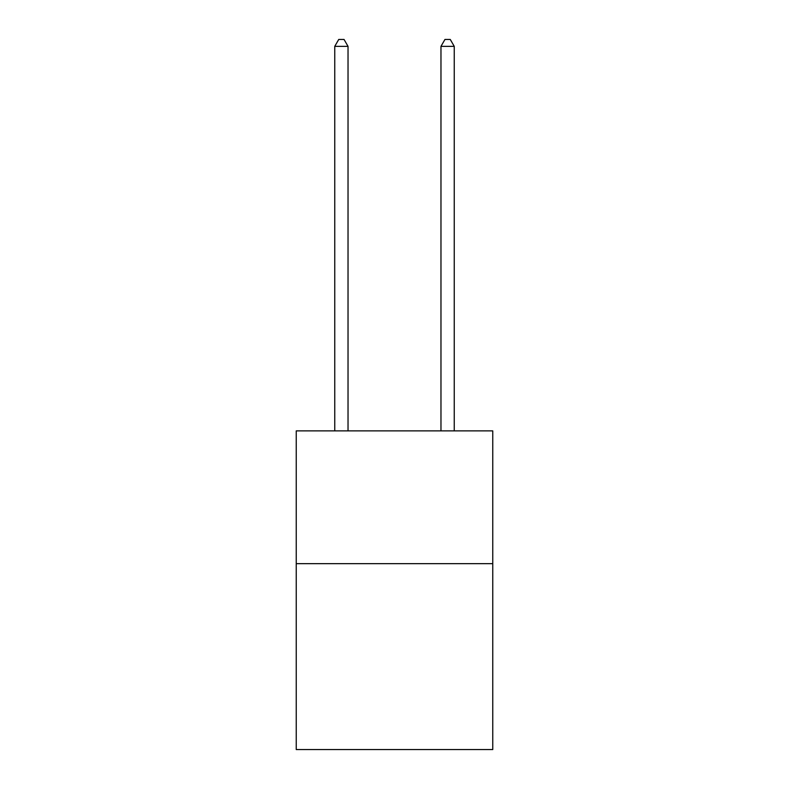 <?xml version="1.0" encoding="UTF-8"?>
<svg xmlns="http://www.w3.org/2000/svg" width="789" height="789" viewBox="0 0 789 789"><rect width="100%" height="100%" fill="white"/><g stroke="black" fill="none" stroke-linecap="round" stroke-linejoin="round"><path stroke-width="1.18" d="M492.76 563.662L492.76 749.55L296.24 749.55L296.24 430.883L492.76 430.883L492.76 563.662L296.24 563.662M348.028 430.883L348.028 46.354L334.753 46.354L334.753 430.883M334.753 46.354L338.737 39.45L344.043 39.45L348.028 46.354M454.247 430.883L454.247 46.354L440.972 46.354L440.972 430.883M440.972 46.354L444.957 39.45L450.263 39.45L454.247 46.354"/></g></svg>
